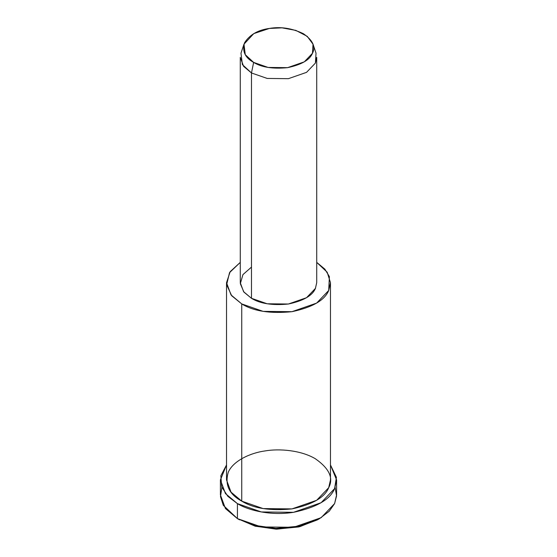 <?xml version="1.0" encoding="UTF-8"?>
<svg xmlns="http://www.w3.org/2000/svg" width="557" height="557" viewBox="0 0 557 557"><rect width="100%" height="100%" fill="white"/><g stroke="black" fill="none" stroke-linecap="round" stroke-linejoin="round"><path stroke-width="0.84" d="M318.465 519.235L299.777 526.692L276.808 529.15L255.385 526.226L237.421 518.609L255.064 526.142L276.014 529.136L298.656 526.957L317.413 519.862L319.579 518.609L299.77 526.107L275.875 528.398L253.762 525.237L237.421 518.609L223.308 505.352L220.488 496.628L221.874 487.41M335.126 487.41L336.56 495.939L334.611 503.577L329.222 511.242L319.579 518.609M243.98 44.198L240.972 53.18L242.379 64.577L251.479 72.967L253.637 62.398L245.268 54.683L243.98 44.198L253.776 33.615L269.4 28.442L282.037 27.85L295.851 30.391L307.22 36.337L313.02 44.198L312.463 53.298L304.303 61.841L287.6 67.655L268.098 67.439L253.637 62.398L251.479 72.967L267.193 78.44L288.394 78.676L306.545 72.354L315.415 63.073L316.028 53.18L313.02 44.198M253.637 62.398C261.665 67.348 272.986 69.096 287.6 67.655C301.511 64.689 309.796 59.898 312.463 53.298C315.868 46.816 312.839 40.278 303.363 33.692C291.952 28.226 280.631 26.471 269.4 28.442C257.968 29.981 249.682 34.764 244.537 42.792C242.037 51.23 245.073 57.768 253.637 62.398M251.479 72.967L243.597 66.353L240.283 57.364L240.283 282.705L243.597 291.694L251.479 298.308L267.193 303.781L288.394 304.018L306.545 297.696L315.415 288.415L316.717 282.705L316.717 57.364L315.415 63.073L306.545 72.354L288.394 78.676L267.193 78.44L251.479 72.967L251.479 298.308L251.479 72.967M226.525 282.705L226.525 479.918L231.03 492.144L241.745 501.133L241.745 303.92C253.609 311.238 270.347 313.828 291.952 311.69C312.512 307.304 324.766 300.23 328.707 290.469L329.389 276.606L324.863 269.142L316.717 262.368L327.189 272.206L330.475 282.705L328.707 290.469L316.641 303.092L291.952 311.69L263.127 311.37L241.745 303.92L231.03 294.932L226.525 282.705L230.159 271.677L240.283 262.368L229.54 272.631L226.636 284.697L231.684 295.746L241.745 303.92L241.745 501.133L263.127 508.583L291.952 508.903L316.641 500.304L328.707 487.681L330.475 479.918L330.475 282.705M315.582 288.046L315.415 288.415C312.519 295.593 303.509 300.787 288.394 304.018C272.505 305.584 260.196 303.683 251.479 298.308L243.924 292.105L240.325 283.701L242.936 274.622L251.479 267.102M220.412 479.918L220.412 494.894L225.446 508.555L237.421 518.609L237.421 503.632C248.673 510.588 271.391 515.921 293.532 512.315C316.515 507.406 330.21 499.504 334.611 488.6L336.421 477.349L330.475 464.942L336.588 479.918L334.611 488.6L321.124 502.699L293.532 512.315L261.317 511.953L237.421 503.632L225.446 493.579L220.412 479.918L226.525 464.942L220.857 475.748L221.637 486.776L227.876 496.364L237.421 503.632L237.421 518.609L261.317 526.936L293.532 527.291L321.124 517.683L334.611 503.577L336.588 494.894L336.588 479.918M241.745 501.133C229.08 494.289 224.596 484.625 228.293 472.148C233.362 460.632 250.685 452.855 265.048 450.933C279.154 448.448 300.891 450.188 315.255 458.696C329.257 468.437 333.74 478.094 328.707 487.681C324.766 497.443 312.512 504.517 291.952 508.903C270.347 511.041 253.609 508.45 241.745 501.133M239.587 519.862L237.421 518.609"/></g></svg>
